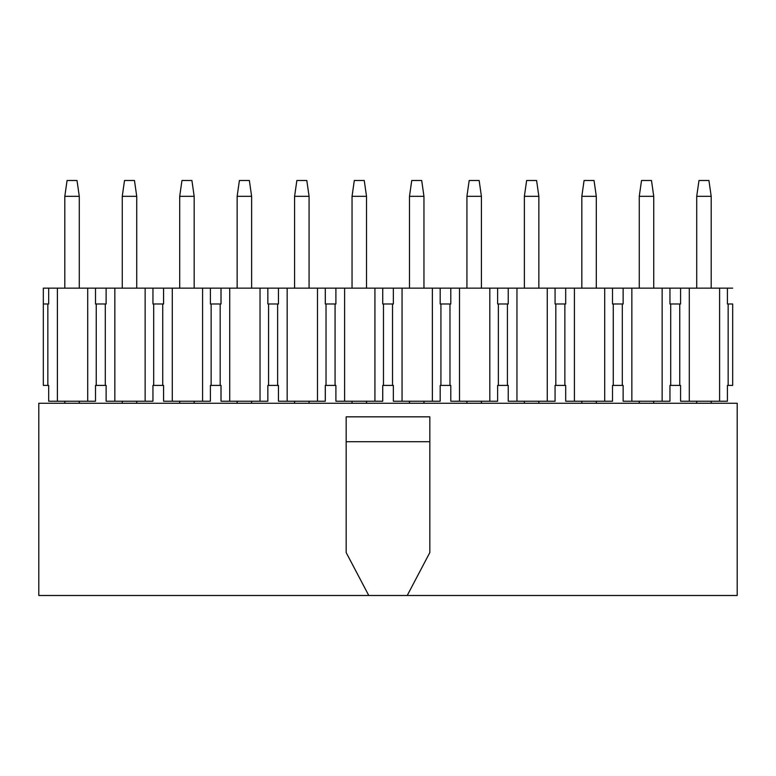 <?xml version="1.0" encoding="UTF-8"?>
<svg xmlns="http://www.w3.org/2000/svg" width="776" height="776" viewBox="0 0 776 776"><rect width="100%" height="100%" fill="white"/><g stroke="black" fill="none" stroke-linecap="round" stroke-linejoin="round"><path stroke-width="1.16" d="M737.2 403.268L737.2 595.502L38.8 595.502L38.8 403.268L737.2 403.268M368.775 595.502L346.164 552.531L346.164 416.838L429.836 416.838L429.836 552.531L407.225 595.502M346.164 441.719L429.836 441.719M596.298 401.231L596.298 403.268M581.825 403.268L581.825 401.231M711.194 401.231L711.194 403.268M696.712 403.268L696.712 401.231M653.741 401.231L653.741 403.268M639.269 403.268L639.269 401.231M194.175 401.231L194.175 403.268M179.702 403.268L179.702 401.231M136.731 401.231L136.731 403.268M122.259 403.268L122.259 401.231M79.288 401.231L79.288 403.268M64.806 403.268L64.806 401.231M538.854 401.231L538.854 403.268M524.382 403.268L524.382 401.231M481.411 401.231L481.411 403.268M466.929 403.268L466.929 401.231M423.958 401.231L423.958 403.268M409.485 403.268L409.485 401.231M366.514 401.231L366.514 403.268M352.042 403.268L352.042 401.231M309.071 401.231L309.071 403.268M294.589 403.268L294.589 401.231M251.618 401.231L251.618 403.268M237.146 403.268L237.146 401.231M732.68 288.148L727.413 288.148L727.413 303.979L732.68 303.979L732.68 385.4L727.413 385.4L727.413 401.231L719.604 401.231L719.604 288.148L689.292 288.148L689.292 401.231L719.604 401.231M689.292 401.231L680.581 401.231L680.581 385.4L669.96 385.4L669.96 401.231L662.151 401.231L662.151 288.148L631.848 288.148L631.848 401.231L662.151 401.231M631.848 401.231L623.138 401.231L623.138 385.4L612.516 385.4L612.516 401.231L604.708 401.231L604.708 288.148L574.405 288.148L574.405 401.231L604.708 401.231M574.405 401.231L565.694 401.231L565.694 385.4L555.073 385.4L555.073 401.231L547.264 401.231L547.264 288.148L516.962 288.148L516.962 401.231L547.264 401.231M516.962 401.231L508.241 401.231L508.241 385.4L497.629 385.4L497.629 401.231L489.821 401.231L489.821 288.148L459.508 288.148L459.508 401.231L489.821 401.231M459.508 401.231L450.798 401.231L450.798 385.4L440.176 385.4L440.176 401.231L432.368 401.231L432.368 288.148L402.065 288.148L402.065 401.231L432.368 401.231M402.065 401.231L393.354 401.231L393.354 385.4L382.733 385.4L382.733 401.231L374.924 401.231L374.924 288.148L344.622 288.148L344.622 401.231L374.924 401.231M344.622 401.231L335.901 401.231L335.901 385.4L325.29 385.4L325.29 401.231L317.481 401.231L317.481 288.148L287.168 288.148L287.168 401.231L317.481 401.231M287.168 401.231L278.458 401.231L278.458 385.4L267.846 385.4L267.846 401.231L260.028 401.231L260.028 288.148L229.725 288.148L229.725 401.231L260.028 401.231M229.725 401.231L221.014 401.231L221.014 385.4L210.393 385.4L210.393 401.231L202.584 401.231L202.584 288.148L172.282 288.148L172.282 401.231L202.584 401.231M172.282 401.231L163.571 401.231L163.571 385.4L152.95 385.4L152.95 401.231L145.141 401.231L145.141 288.148L114.838 288.148L114.838 401.231L145.141 401.231M114.838 401.231L106.118 401.231L106.118 385.4L95.506 385.4L95.506 401.231L87.698 401.231L87.698 288.148L57.385 288.148L57.385 401.231L87.698 401.231M57.385 401.231L48.675 401.231L48.675 385.4L43.32 385.4L43.32 288.148L48.675 288.148L48.675 303.979L43.32 303.979M728.15 303.979L728.15 385.4M727.413 288.148L719.604 288.148M689.292 288.148L680.581 288.148L680.581 303.979L669.96 303.979L669.96 288.148L662.151 288.148M679.757 303.979L679.757 385.4M670.707 303.979L670.707 385.4M631.848 288.148L623.138 288.148L623.138 303.979L612.516 303.979L612.516 288.148L604.708 288.148M622.303 303.979L622.303 385.4M613.263 303.979L613.263 385.4M574.405 288.148L565.694 288.148L565.694 303.979L555.073 303.979L555.073 288.148L547.264 288.148M564.86 303.979L564.86 385.4M555.82 303.979L555.82 385.4M516.962 288.148L508.241 288.148L508.241 303.979L497.629 303.979L497.629 288.148L489.821 288.148M507.417 303.979L507.417 385.4M498.367 303.979L498.367 385.4M459.508 288.148L450.798 288.148L450.798 303.979L440.176 303.979L440.176 288.148L432.368 288.148M449.973 303.979L449.973 385.4M440.923 303.979L440.923 385.4M402.065 288.148L393.354 288.148L393.354 303.979L382.733 303.979L382.733 288.148L374.924 288.148M392.52 303.979L392.52 385.4M383.48 303.979L383.48 385.4M344.622 288.148L335.901 288.148L335.901 303.979L325.29 303.979L325.29 288.148L317.481 288.148M335.077 303.979L335.077 385.4M326.027 303.979L326.027 385.4M287.168 288.148L278.458 288.148L278.458 303.979L267.846 303.979L267.846 288.148L260.028 288.148M277.633 303.979L277.633 385.4M268.583 303.979L268.583 385.4M229.725 288.148L221.014 288.148L221.014 303.979L210.393 303.979L210.393 288.148L202.584 288.148M220.18 303.979L220.18 385.4M211.14 303.979L211.14 385.4M172.282 288.148L163.571 288.148L163.571 303.979L152.95 303.979L152.95 288.148L145.141 288.148M162.737 303.979L162.737 385.4M153.696 303.979L153.696 385.4M114.838 288.148L106.118 288.148L106.118 303.979L95.506 303.979L95.506 288.148L87.698 288.148M105.293 303.979L105.293 385.4M96.243 303.979L96.243 385.4M47.85 303.979L47.85 385.4M57.385 288.148L48.675 288.148M64.806 196.328L67.076 180.498L77.018 180.498L79.288 196.328L64.806 196.328L64.806 288.148M122.259 196.328L124.519 180.498L134.471 180.498L136.731 196.328L122.259 196.328L122.259 288.148M179.702 196.328L181.962 180.498L191.914 180.498L194.175 196.328L179.702 196.328L179.702 288.148M237.146 196.328L239.406 180.498L249.358 180.498L251.618 196.328L237.146 196.328L237.146 288.148M294.589 196.328L296.859 180.498L306.811 180.498L309.071 196.328L294.589 196.328L294.589 288.148M352.042 196.328L354.302 180.498L364.254 180.498L366.514 196.328L352.042 196.328L352.042 288.148M409.485 196.328L411.746 180.498L421.698 180.498L423.958 196.328L409.485 196.328L409.485 288.148M466.929 196.328L469.189 180.498L479.141 180.498L481.411 196.328L466.929 196.328L466.929 288.148M524.382 196.328L526.642 180.498L536.594 180.498L538.854 196.328L524.382 196.328L524.382 288.148M581.825 196.328L584.085 180.498L594.038 180.498L596.298 196.328L581.825 196.328L581.825 288.148M639.269 196.328L641.529 180.498L651.481 180.498L653.741 196.328L639.269 196.328L639.269 288.148M696.712 196.328L698.982 180.498L708.924 180.498L711.194 196.328L696.712 196.328L696.712 288.148M79.288 196.328L79.288 288.148M136.731 196.328L136.731 288.148M194.175 196.328L194.175 288.148M251.618 196.328L251.618 288.148M309.071 196.328L309.071 288.148M366.514 196.328L366.514 288.148M423.958 196.328L423.958 288.148M481.411 196.328L481.411 288.148M538.854 196.328L538.854 288.148M596.298 196.328L596.298 288.148M653.741 196.328L653.741 288.148M711.194 196.328L711.194 288.148M680.581 288.148L669.96 288.148M623.138 288.148L612.516 288.148M565.694 288.148L555.073 288.148M508.241 288.148L497.629 288.148M450.798 288.148L440.176 288.148M393.354 288.148L382.733 288.148M335.901 288.148L325.29 288.148M278.458 288.148L267.846 288.148M221.014 288.148L210.393 288.148M163.571 288.148L152.95 288.148M106.118 288.148L95.506 288.148"/></g></svg>
